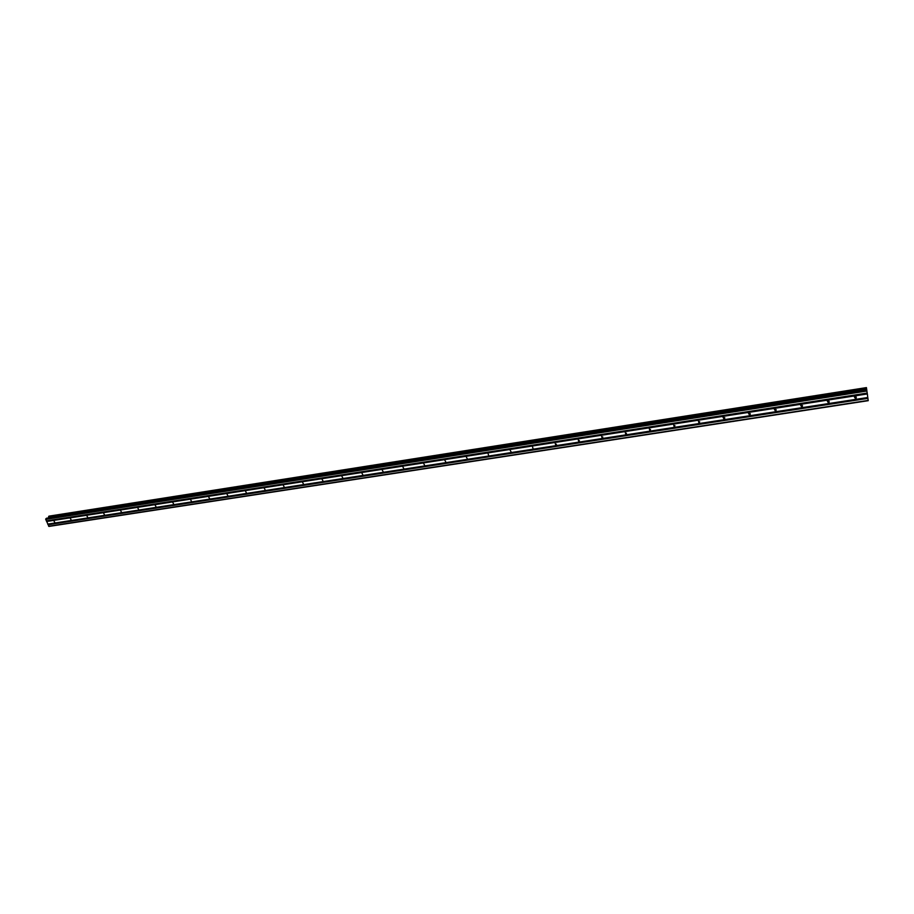 <?xml version="1.0" encoding="UTF-8"?>
<svg xmlns="http://www.w3.org/2000/svg" width="914" height="914" viewBox="0 0 914 914"><rect width="100%" height="100%" fill="white"/><g stroke="black" fill="none" stroke-linecap="round" stroke-linejoin="round"><path stroke-width="1.37" d="M53.96 520.991L54.771 522.374L53.96 520.991M70.321 518.444L71.132 519.837L70.321 518.444M86.887 515.873L87.687 517.278L86.887 515.873M103.648 513.28L104.459 514.685L103.648 513.28M120.614 510.64L121.425 512.057L120.614 510.64M137.797 507.978L138.608 509.395L137.797 507.978M155.186 505.271L156.008 506.71L155.186 505.271M172.803 502.54L173.626 503.98L172.803 502.54M190.638 499.775L191.46 501.226L190.638 499.775M208.7 496.976L209.523 498.427L208.7 496.976M227.003 494.131L227.826 495.594L227.003 494.131M245.523 491.252L246.357 492.726L245.523 491.252M264.295 488.339L265.129 489.824L264.295 488.339M283.317 485.391L284.151 486.876L283.317 485.391M302.58 482.398L303.414 483.894L302.58 482.398M322.094 479.37L322.939 480.878L322.094 479.37M341.882 476.308L342.727 477.816L341.882 476.308M361.921 473.189L362.778 474.709L361.921 473.189M382.235 470.036L383.092 471.567L382.235 470.036M402.834 466.848L403.691 468.379L402.834 466.848M423.708 463.604L424.576 465.146L423.708 463.604M444.867 460.325L445.735 461.867L444.867 460.325M466.323 456.989L467.203 458.542L466.323 456.989M488.076 453.618L488.579 455.332L488.076 453.618M510.138 450.191L511.029 451.756L510.138 450.191M532.508 446.718L532.999 448.466L532.508 446.718M555.198 443.199L555.678 444.958L555.198 443.199M578.219 439.623L578.688 441.393L578.219 439.623M601.572 436.001L602.029 437.783L601.572 436.001M625.256 432.322L625.713 434.127L625.256 432.322M649.294 428.597L649.751 430.414L649.294 428.597M673.687 424.804L674.132 426.644L673.687 424.804M698.445 420.966L698.879 422.816L698.445 420.966M723.58 417.07L724.551 418.669L724.002 418.932L723.031 417.321L723.58 417.07M749.092 413.105L750.074 414.716L749.503 414.99L748.52 413.379L749.092 413.105M774.992 409.084L775.986 410.694L775.392 410.98L774.398 409.369L774.992 409.084M801.281 405.005L802.298 406.616L801.669 406.924L800.664 405.302L801.281 405.005M827.993 400.858L829.009 402.468L828.37 402.788L827.353 401.177L827.993 400.858M855.116 396.653L856.144 398.264L855.481 398.595L854.441 396.984L855.116 396.653M46.603 518.238L45.7 519.358L48.99 526.418L868.231 400.686L866.426 387.593L868.231 400.686M49.013 516.147L48.453 517.93M867.123 392.529L867.283 393.351M867.112 393.123L867.272 394.003L867.112 393.123M867.272 394.048L867.1 392.369M867.5 395.271L867.432 394.288M48.979 516.147L866.438 387.605L48.945 516.159M866.426 387.947L48.636 516.479L866.426 387.947M46.637 521.334L866.94 393.797M46.614 521.506L866.963 394.003M46.454 520.911L866.838 393.226M46.34 520.866L866.803 393.134M45.7 519.358L866.426 391.101M45.757 518.855L866.346 390.461M48.488 517.621L866.598 389.375M48.533 517.507L866.586 389.238M48.648 526.258L868.151 400.423M48.008 524.762L867.774 398.401M48.031 524.59L867.752 398.184M47.848 524.168L867.637 397.613M47.734 524.11L867.615 397.533M46.454 518.261L866.369 389.832L46.523 518.227M48.648 516.581L866.449 388.073M48.682 516.387L866.415 387.844M556.398 444.204L556.1 444.775M579.419 440.594L579.122 441.211M602.783 436.926L602.486 437.589M626.478 433.202L626.181 433.922M650.517 429.431L650.231 430.197M674.909 425.593L674.635 426.415M699.667 421.697L699.404 422.576M724.791 417.744L724.551 418.669M750.291 413.722L750.074 414.716M776.169 409.643L775.986 410.694M802.446 405.508L802.298 406.616M829.112 401.303L829.009 402.468M856.201 397.03L856.144 398.264"/></g></svg>

